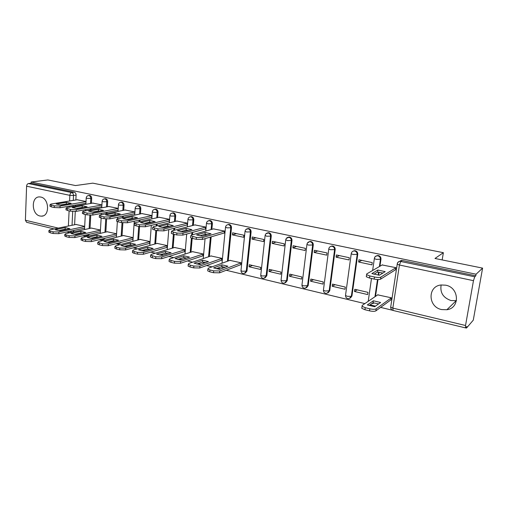 <?xml version="1.0" encoding="UTF-8"?>
<svg xmlns="http://www.w3.org/2000/svg" width="508" height="508" viewBox="0 0 508 508"><rect width="100%" height="100%" fill="white"/><g stroke="black" fill="none" stroke-linecap="round" stroke-linejoin="round"><path stroke-width="0.76" d="M40.005 216.008L41.427 216.16C49.968 216.522 49.384 198.418 40.761 197.047L39.522 196.914C30.905 196.482 31.413 214.503 40.005 216.008M441.585 309.556L446.881 309.734C460.223 308.178 459.296 287.49 445.694 285.185L441.058 284.982C427.387 286.201 427.914 307.003 441.585 309.556M456.476 300.647L451.079 300.565C443.205 297.853 439.89 292.659 441.141 284.975M91.415 203.327L91.688 198.38C91.65 196.825 91.021 195.847 89.808 195.44L88.995 195.478M107.359 206.762L107.664 201.739C107.633 200.165 106.991 199.174 105.747 198.755L104.87 198.806M123.698 210.287L124.035 205.181C124.009 203.587 123.355 202.584 122.079 202.159L121.139 202.222M140.449 213.9L140.818 208.705C140.792 207.099 140.132 206.077 138.824 205.645L137.814 205.721M157.626 217.614L158.026 212.325C158.013 210.699 157.334 209.658 155.994 209.22L154.908 209.315M175.241 221.418L175.679 216.033C175.673 214.389 174.981 213.335 173.603 212.884L172.434 213.004M193.313 225.336L193.796 219.843C193.796 218.173 193.091 217.113 191.681 216.649L190.881 216.84C192.291 217.303 192.996 218.37 192.996 220.04L192.519 225.539M211.868 229.356L212.388 223.749C212.395 222.059 211.677 220.98 210.229 220.51L208.883 220.675M228.187 260.985L231.483 227.762C231.496 226.054 230.759 224.961 229.279 224.479L227.851 224.663M245.161 273.202L246.964 271.05L251.092 231.889C251.117 230.156 250.368 229.044 248.844 228.549L247.32 228.765M265.049 277.914L266.814 275.768L271.247 236.125C271.278 234.366 270.516 233.242 268.948 232.74L267.316 232.981M285.496 282.759L287.211 280.613L291.967 240.475C292.005 238.703 291.224 237.554 289.611 237.039L287.852 237.325M306.521 287.725L308.178 285.598L313.271 244.958C313.322 243.154 312.522 241.992 310.864 241.465L308.953 241.808M328.155 292.824L329.743 290.722L335.185 249.561C335.248 247.739 334.429 246.558 332.727 246.018L330.645 246.437M350.431 298.056L351.93 295.993L357.746 254.305C357.816 252.457 356.978 251.257 355.225 250.704L352.933 251.225M379.933 266.243L380.968 259.182C381.057 257.308 380.194 256.089 378.397 255.524L375.856 256.191M69.729 232.62L70.11 232.708M75.832 234.086L77.114 234.398M82.829 235.769L86.284 236.601M91.999 237.979L93.466 238.328M99.174 239.7L102.876 240.595M108.572 241.96L110.242 242.36M115.932 243.732L119.894 244.685M125.578 246.05L127.451 246.501M133.128 247.866L137.363 248.888M143.021 250.247L145.117 250.755M150.774 252.114L155.289 253.2M160.934 254.559L163.259 255.118M168.885 256.47L173.704 257.626M179.318 258.978L181.889 259.594M187.49 260.947L192.621 262.179M198.209 263.525L201.028 264.198M206.604 265.544L212.065 266.852M217.614 268.192L220.707 268.935M226.244 270.269L364.858 303.606M370.053 304.857L375.463 306.159M380.625 307.397L392.424 310.236M465.639 327.844L466.515 328.054L466.788 326.511L465.531 327.895L465.531 325.495L473.469 280.67L399.428 265.017L392.836 308.108L465.531 325.495M482.6 268.122L476.079 274.212L31.159 182.01L47.873 179.946L75.533 185.553L92.793 183.153L443.37 252.679L434.988 258.47L482.6 268.122L473.272 320.167L466.515 328.054M54.21 228.943L26.607 222.301L25.4 220.243L26.6 186.207C26.759 184.715 27.369 183.833 28.429 183.553L31.115 183.217L74.251 192.202C75.438 192.602 76.054 193.567 76.098 195.104L75.851 199.974M75.597 205.061L75.546 206.096M75.273 211.474L74.6 224.739M31.115 183.217L31.159 182.01M397.307 263.754L397.25 263.785C397.554 262.357 398.431 261.531 399.885 261.309L474.732 276.803L475.793 275.806L476.079 274.212M474.732 276.803L473.469 280.67M395.313 269.894L395.897 267.665L382.143 264.954M390.766 299.98L391.319 297.796L377.73 294.862M354.501 291.484L367.652 294.564L367.97 292.36L354.806 289.293L354.501 291.484L357.168 289.839M358.629 262.007L371.939 264.871L372.262 262.617L358.94 259.779L358.629 262.007L361.74 260.375M332.219 286.258L344.995 289.255L345.294 287.077L332.505 284.099L332.219 286.258L335.039 284.69M336.086 257.162L349.009 259.944L349.314 257.721L336.379 254.959L336.086 257.162L339.382 255.6M310.566 281.184L322.98 284.099L323.259 281.946L310.832 279.051L310.566 281.184L313.531 279.679M314.179 252.451L326.739 255.156L327.025 252.959L314.452 250.279L314.179 252.451L317.646 250.958M289.503 276.25L301.581 279.082L301.841 276.955L289.757 274.142L289.503 276.25L292.608 274.803M292.881 247.872L305.092 250.501L305.359 248.336L293.135 245.726L292.881 247.872L296.513 246.45M269.024 271.45L280.772 274.206L281.013 272.104L269.259 269.367L269.024 271.45L272.256 270.065M272.174 243.421L284.048 245.974L284.296 243.84L272.409 241.3L272.174 243.421L275.958 242.062M249.091 266.776L260.528 269.456L260.75 267.386L249.314 264.719L249.091 266.776L252.444 265.449M252.025 239.09L263.582 241.573L263.811 239.465L252.247 236.995L252.025 239.09L255.962 237.788M240.551 264.776L241.033 262.788L229.876 260.369M232.423 234.88L243.669 237.293L243.884 235.21L232.626 232.804L232.423 234.88L236.487 233.629M221.361 260.28L221.837 258.318L210.972 255.962M223.958 233.058L224.282 233.128L224.485 231.07L213.506 228.898M202.673 255.899L203.143 253.962L192.557 251.67M205.08 229L205.41 229.07L205.594 227.038L194.907 224.917M184.461 251.631L184.925 249.72L174.612 247.485M186.69 225.044L187.027 225.12L187.198 223.107L176.784 221.05M166.719 247.472L167.176 245.586L157.124 243.408M168.77 221.196L169.113 221.266L169.272 219.278L159.125 217.272M149.422 243.421L149.866 241.554L140.068 239.433M151.301 217.437L151.651 217.513L151.797 215.551L141.91 213.595M132.55 239.465L132.861 239.535L132.994 237.623L123.438 235.553M134.277 213.779L134.626 213.855L134.766 211.912L125.12 210.007M116.097 235.61L116.408 235.68L116.529 233.788L107.207 231.769M117.666 210.21L118.027 210.287L118.148 208.363L108.737 206.508M101.918 204.902L92.761 203.092M100.444 230.041L91.364 228.079M91.123 208.623L91.059 209.785M90.754 215.227L90.03 228.371M107.029 212.287L106.947 213.601M106.623 219.005L105.835 232.086M123.323 216.065L123.228 217.538M122.879 222.809L122.022 235.903M140.024 219.951L139.903 221.615M139.548 226.612L138.621 239.808M157.137 223.964L156.997 225.838M156.648 230.435L155.632 243.821M174.695 228.111L174.523 230.219M174.181 234.359L173.076 247.942M192.697 232.404L192.488 234.772M192.176 238.373L190.97 252.171M211.169 236.849L209.334 256.515M379.044 272.263L378.625 275.146M377.977 279.552L375.501 296.374M442.17 259.925L443.37 252.679M86.017 201.505L77.159 199.758M84.684 226.371L75.902 224.472M87.7 235.801L89.656 234.213M103.499 239.554L105.353 238.208M119.685 243.402L121.387 242.329M136.277 247.339L137.719 246.615M153.41 251.346L154.095 251.143M373.367 303.422L374.066 302.889M70.631 232.493L72.688 232.042L74.301 230.34M475.793 275.806L402.253 260.496L401.314 260.439L399.345 261.455M101.46 206.724L101.803 206.8M377.863 270.04L385.191 271.634L379.311 275.241L371.856 273.596L377.863 270.04L377.571 272.059L382.873 273.056M377.571 272.059L373.945 274.225M395.586 269.723L380.568 279.171C379.33 279.705 377.19 279.673 374.167 279.082L369.526 278.041L366.306 276.752L366.382 276.015M382.429 264.789L366.681 273.945L366.605 274.682L369.824 275.958L374.472 276.993C377.501 277.584 379.635 277.616 380.879 277.089L380.568 279.171M395.884 267.748L380.879 277.089M373.367 300.774L367.316 304.946L374.682 306.718L380.6 302.489L373.367 300.774L373.075 302.749L369.062 305.543M377.984 294.691L362.172 305.429L362.083 306.273L365.246 307.689L369.837 308.807C372.828 309.442 374.942 309.442 376.193 308.82L391.306 297.866M378.619 303.905L373.075 302.749M391.014 299.803L375.888 310.864C374.644 311.493 372.529 311.487 369.538 310.852L364.954 309.734L361.791 308.305L361.887 307.454M205.213 232.499L211.03 233.769L202.463 236.245L196.571 234.944L205.213 232.499L205.048 234.321L207.683 234.734M205.048 234.321L199.796 235.826M224.301 232.956L202.33 239.465L196.234 239.287L192.57 238.468L190.583 237.668L190.621 237.192M213.855 228.797L191.294 235.109L190.741 235.807L196.399 237.414L202.501 237.592L202.33 239.465M224.472 231.172L202.501 237.592M186.233 228.378L191.897 229.61L183.083 231.972L177.349 230.708L186.233 228.378L186.08 230.168L188.443 230.53M186.08 230.168L180.696 231.604M205.423 228.905L182.823 235.115L176.765 234.937L173.203 234.137L171.317 233.382L171.355 232.937M195.256 224.828L172.079 230.854L171.469 231.54L176.917 233.083L182.975 233.267L182.823 235.115M205.581 227.139L182.975 233.267M167.754 224.358L173.272 225.558L164.23 227.813L158.648 226.581L167.754 224.358L167.615 226.13L169.71 226.447M167.615 226.13L162.115 227.495M187.039 224.955L163.843 230.886L157.823 230.702L154.362 229.927L152.578 229.21L152.61 228.791M177.14 220.961L153.378 226.714L152.711 227.387L157.963 228.867L163.982 229.064L163.843 230.886M187.185 223.215L163.982 229.064M149.765 220.447L155.137 221.615L145.879 223.768L140.449 222.567L149.765 220.447L149.631 222.199L151.473 222.466M149.631 222.199L144.024 223.495M169.126 221.107L145.371 226.771L139.395 226.581L136.023 225.825L134.334 225.146L134.36 224.752M159.487 217.189L135.179 222.682L134.455 223.349L139.522 224.771L145.504 224.968L145.371 226.771M169.259 219.386L145.504 224.968M132.232 216.637L137.465 217.773L128.016 219.831L122.72 218.662L132.232 216.637L132.112 218.37L133.699 218.592M132.112 218.37L126.416 219.602M151.663 217.361L127.394 222.764L121.456 222.567L118.174 221.831L116.573 221.19L116.592 220.821M142.272 213.519L117.456 218.757L116.681 219.412L121.571 220.783L127.508 220.986L127.394 222.764M151.79 215.659L127.508 220.986M221.977 264.827L213.614 267.9L219.608 269.348L227.895 266.23L221.977 264.827L221.799 266.637L216.179 268.726M230.175 260.261L208.382 268.199L207.88 269.011L209.963 269.951L213.69 270.853L219.78 270.954L241.027 262.89M225.196 267.246L221.799 266.637M240.843 264.662L219.602 272.815L213.512 272.72L209.785 271.812L207.709 270.866L207.759 270.288M202.679 260.242L194.069 263.188L199.898 264.598L208.439 261.614L202.679 260.242L202.521 262.033L196.723 264.033M211.277 255.861L188.83 263.462L188.271 264.274L190.24 265.157L193.865 266.033L199.917 266.148L221.825 258.42M205.657 262.585L202.521 262.033M221.659 260.172L199.752 267.983L193.7 267.881L190.081 266.992L188.112 266.103L188.163 265.557M183.896 255.784L175.05 258.61L180.727 259.975L189.503 257.118L183.896 255.784L183.75 257.55L177.8 259.467M192.869 251.574L169.812 258.858L169.202 259.658L171.063 260.496L174.587 261.347L180.6 261.468L203.13 254.064M186.639 258.051L183.75 257.55M202.971 255.797L180.448 263.284L174.434 263.169L170.91 262.312L169.056 261.468L169.094 260.953M165.608 251.441L156.54 254.146L162.065 255.48L171.069 252.736L165.608 251.441L165.468 253.187L159.379 255.022M174.93 247.396L151.301 254.381L150.635 255.168L155.829 256.794L161.804 256.921L184.918 249.822M168.123 253.632L165.468 253.187M184.772 251.536L161.665 258.712L155.689 258.591L152.26 257.753L150.501 256.953L150.539 256.47M147.79 247.212L138.519 249.803L143.897 251.098L153.111 248.476L147.79 247.212L147.663 248.933L141.446 250.698M157.442 243.319L133.287 250.019L132.563 250.793L134.233 251.543L137.573 252.355L143.51 252.489L167.164 245.688M150.089 249.333L147.663 248.933M167.03 247.383L143.377 254.26L137.446 254.133L134.112 253.314L132.442 252.559L132.474 252.108M130.429 243.091L120.968 245.574L126.206 246.837L135.611 244.323L130.429 243.091L130.315 244.792L123.977 246.475M140.392 239.351L115.741 245.77L114.96 246.532L116.548 247.244L119.799 248.031L125.692 248.177L149.86 241.656M132.518 245.148L130.315 244.792M149.739 243.332L125.578 249.93L119.685 249.79L116.434 248.996L114.852 248.279L114.878 247.86M115.151 212.922L120.25 214.027L110.611 215.989L105.454 214.852L115.151 212.922L115.043 214.63L116.376 214.821M115.043 214.63L109.264 215.805M134.639 213.703L109.88 218.865L103.988 218.656L100.787 217.945L99.289 216.992M125.489 209.931L100.197 214.935L99.371 215.576L104.089 216.897L109.988 217.106L109.88 218.865M134.753 212.02L109.988 217.106M113.506 239.071L103.867 241.452L108.972 242.684L118.561 240.271L113.506 239.071L113.398 240.754L106.959 242.367M123.762 235.477L98.641 241.63L97.815 242.38L102.489 243.827L108.344 243.98L132.988 237.725M115.386 241.065L113.398 240.754M132.874 239.382L108.236 245.707L102.387 245.561L99.219 244.786L97.714 244.107L97.739 243.713M98.495 209.296L103.467 210.382L93.656 212.255L88.633 211.144L98.495 209.296L98.393 210.991L99.492 211.138M98.393 210.991L92.551 212.103M118.034 210.134L92.824 215.068L86.97 214.852L83.852 214.154L82.429 213.258M109.118 206.439L83.382 211.214L82.499 211.842L87.065 213.112L92.92 213.328L92.824 215.068M118.142 208.471L92.92 213.328M97.003 235.153L87.198 237.433L92.177 238.633L101.93 236.322L97.003 235.153L96.907 236.817L90.373 238.36M107.531 231.692L81.985 237.598L81.102 238.335L82.531 238.976L85.623 239.725L91.434 239.884L116.523 233.89M98.685 237.09L96.907 236.817M116.421 235.528L91.338 241.598L85.528 241.44L82.442 240.684L81.032 239.674M82.252 205.765L87.103 206.82L77.127 208.61L72.231 207.531L82.252 205.765L82.163 207.442L83.02 207.556M82.163 207.442L76.263 208.496M101.816 206.661L76.206 211.36L70.383 211.144L67.348 210.464L65.996 209.614M93.142 203.022L66.993 207.581L66.059 208.204L70.472 209.423L76.289 209.645L76.206 211.36M101.911 205.016L76.289 209.645M80.905 231.331L70.949 233.521L75.8 234.69L85.719 232.474L80.905 231.331L80.823 232.981L74.206 234.448M91.694 228.003L65.742 233.661L64.814 234.391L66.173 235.001L69.183 235.731L74.955 235.896L100.438 230.156M82.398 233.216L80.823 232.981M100.343 231.775L74.873 237.585L69.101 237.426L66.091 236.69L64.751 235.731M66.408 202.324L71.139 203.352L61.017 205.054L56.242 204L66.408 202.324L66.332 203.981L66.948 204.057M66.332 203.981L60.389 204.978M85.922 203.276L60.001 207.753L54.223 207.531L51.264 206.87L49.968 206.064M77.546 199.695L51.01 204.045L50.032 204.648L54.299 205.829L60.077 206.051L60.001 207.753M86.011 201.651L60.077 206.051M65.202 227.603L55.099 229.699L59.83 230.842L69.894 228.714L65.202 227.603L65.126 229.229L58.439 230.638M76.238 224.403L49.905 229.832L48.927 230.543L50.216 231.121L53.156 231.832L58.89 232.004L84.677 226.517M66.504 229.432L65.126 229.229M84.588 228.124L58.814 233.68L53.08 233.509L50.146 232.791L48.87 231.889M87.979 195.663L88.906 195.58C90.126 195.993 90.754 196.977 90.792 198.533L90.519 203.479M91.688 198.38L87.122 198.38L86.214 197.86M103.848 199.015L104.858 198.907C106.102 199.326 106.743 200.323 106.775 201.898L106.477 206.927M107.664 201.739L103.086 201.746L102.133 201.2M120.11 202.444L121.209 202.317C122.485 202.743 123.139 203.752 123.165 205.346L122.828 210.458M124.035 205.181L119.45 205.194L118.453 204.616M136.773 205.975L137.966 205.81C139.275 206.242 139.941 207.27 139.96 208.883L139.598 214.084M140.818 208.705L136.227 208.731L135.179 208.121M153.848 209.601L155.156 209.391C156.496 209.836 157.175 210.871 157.188 212.503L156.788 217.799M158.026 212.325L153.429 212.363L152.324 211.715M171.355 213.328L172.79 213.068C174.161 213.519 174.854 214.573 174.86 216.224L174.422 221.621M175.679 216.033L171.075 216.084L169.92 215.405M193.796 219.843L189.186 219.907L187.973 219.183M207.715 221.126L209.455 220.713C210.903 221.183 211.62 222.269 211.614 223.958L211.093 229.572M212.388 223.749L207.778 223.825L206.496 223.063M228.74 224.434L227.984 224.644L228.524 224.688C230.01 225.171 230.746 226.27 230.734 227.984L227.438 261.258M231.483 227.762L226.873 227.851L225.52 227.051M245.986 229.451L248.114 228.771C249.638 229.267 250.393 230.378 250.368 232.112L246.24 271.342L244.196 273.533C242.208 273.634 241.135 272.675 240.97 270.643L242.405 271.278L246.964 271.05M251.092 231.889L246.488 231.991L245.059 231.14M265.887 233.832L268.243 232.969C269.811 233.47 270.58 234.601 270.548 236.36L266.116 276.073L264.033 278.282C262.001 278.397 260.902 277.419 260.737 275.342L262.255 276.015L266.814 275.768M271.247 236.125L266.643 236.239L265.138 235.344M286.341 238.385L288.938 237.287C290.551 237.801 291.338 238.944 291.294 240.729L286.544 280.93L284.416 283.159C282.34 283.293 281.216 282.296 281.057 280.168L282.658 280.88L287.211 280.613M291.967 240.475L287.369 240.614L285.775 239.662M307.378 243.116L309.518 241.668L310.223 241.719C311.88 242.246 312.68 243.415 312.63 245.218L307.537 285.928L305.371 288.169C303.244 288.322 302.101 287.306 301.936 285.134L303.632 285.883L308.178 285.598M313.271 244.958L308.68 245.11L306.946 244.456L306.997 244.1M331.978 245.967L331.362 246.234L332.118 246.285C333.82 246.825 334.639 248.006 334.575 249.834L329.133 291.071L326.93 293.326C324.752 293.497 323.577 292.468 323.412 290.233L325.209 291.033L329.743 290.722M335.185 249.561L330.606 249.733L328.771 249.047L328.828 248.666M354.419 250.647L353.841 250.927L354.647 250.984C356.4 251.536 357.245 252.736 357.168 254.591L351.352 296.354L349.117 298.628C346.869 298.818 345.669 297.771 345.497 295.485L347.402 296.329L351.352 296.354L351.93 295.993M357.746 254.305L353.174 254.495L351.231 253.765L351.295 253.365M374.421 258.204L374.402 258.216C374.694 256.794 375.552 255.975 376.98 255.765L377.85 255.822C379.654 256.388 380.517 257.607 380.429 259.486L379.393 266.554M380.968 259.182L376.415 259.391L374.352 258.623L374.402 258.216M76.098 195.104L73.514 195.51L73.273 200.393M73.019 205.505L72.968 206.54M72.72 211.461L72.034 225.273M68.37 226.028L69.107 210.858M69.285 207.181L69.336 206.14M69.583 201.003L69.856 195.351L26.6 186.207M25.4 220.243L58.274 228.105M63.989 229.47L65.081 229.73M90.227 208.788L90.164 209.956M89.872 215.208L89.135 228.562M106.147 212.458L106.064 213.779M105.753 218.935L104.953 232.289M122.453 216.243L122.358 217.722M122.034 222.682L121.158 236.112M139.173 220.142L139.052 221.806M138.728 226.428L137.77 240.03M156.305 224.168L156.166 226.041M155.842 230.257L154.8 244.05M173.876 228.321L173.704 230.429M173.399 234.182L172.263 248.183M191.903 232.62L191.694 234.994M191.421 238.144L190.176 252.419M210.395 237.077L208.566 256.781M368.268 300.628L368.516 301.123M378.568 272.193L378.142 275.076M377.488 279.54L374.961 296.742M373.837 302.857L371.024 304.178M189.3 217.17L190.405 216.795C188.957 217.068 188.138 217.951 187.947 219.437L187.306 226.892M153.264 251.384L152.578 251.587M136.868 246.844L135.585 247.529L134.563 247.479M120.523 242.551L119.05 243.567L117.532 243.319M104.477 238.417L102.908 239.7L101.067 239.243M88.767 234.417L87.16 235.922L85.084 235.255M345.567 295.002L351.231 253.765C351.473 252.222 352.342 251.276 353.841 250.927M323.469 289.782L328.771 249.047C329.006 247.504 329.87 246.564 331.362 246.234M301.993 284.702L306.946 244.456C307.175 242.926 308.032 241.992 309.518 241.668L310.166 241.414M281.102 279.762L285.731 239.998C285.953 238.468 286.804 237.547 288.284 237.236L288.963 236.988M260.782 274.955L265.1 235.661C265.316 234.137 266.16 233.223 267.633 232.918L268.338 232.689M241.008 270.275L245.027 231.445C245.237 229.927 246.075 229.019 247.542 228.727L248.272 228.505M402.253 260.496L400.831 261.366L399.428 265.017L397.231 264.198L397.25 263.785M71.742 230.892L70.123 232.601L69.278 232.569L68.313 231.629M74.251 192.202L71.66 192.589C72.854 192.989 73.469 193.961 73.514 195.51L69.856 195.351C70.034 193.815 70.637 192.894 71.66 192.589L28.429 183.553M401.314 260.439L399.885 261.309C398.367 261.684 397.485 262.642 397.231 264.198L390.69 307.162C390.684 308.877 391.484 309.975 393.097 310.471L392.836 308.108L390.69 307.162L390.722 306.661M369.824 275.958L369.526 278.041M374.472 276.993L374.167 279.082M375.888 310.864L376.193 308.82M369.538 310.852L369.837 308.807M364.954 309.734L365.246 307.689M192.735 236.601L192.57 238.468M196.399 237.414L196.234 239.287M173.355 232.289L173.203 234.137M176.917 233.083L176.765 234.937M154.496 228.098L154.362 229.927M157.963 228.867L157.823 230.702M136.15 224.022L136.023 225.825M139.522 224.771L139.395 226.581M118.288 220.053L118.174 221.831M121.571 220.783L121.456 222.567M219.602 272.815L219.78 270.954M213.512 272.72L213.69 270.853M209.785 271.812L209.963 269.951M199.752 267.983L199.917 266.148M193.7 267.881L193.865 266.033M190.081 266.992L190.24 265.157M180.448 263.284L180.6 261.468M174.434 263.169L174.587 261.347M170.91 262.312L171.063 260.496M161.665 258.712L161.804 256.921M155.689 258.591L155.829 256.794M152.26 257.753L152.4 255.956M143.377 254.26L143.51 252.489M137.446 254.133L137.573 252.355M134.112 253.314L134.233 251.543M125.578 249.93L125.692 248.177M119.685 249.79L119.799 248.031M116.434 248.996L116.548 247.244M100.889 216.186L100.787 217.945M104.089 216.897L103.988 218.656M108.236 245.707L108.344 243.98M102.387 245.561L102.489 243.827M99.219 244.786L99.32 243.053M83.947 212.414L83.852 214.154M87.065 213.112L86.97 214.852M91.338 241.598L91.434 239.884M85.528 241.44L85.623 239.725M82.442 240.684L82.531 238.976M67.431 208.744L67.348 210.464M70.472 209.423L70.383 211.144M74.873 237.585L74.955 235.896M69.101 237.426L69.183 235.731M66.091 236.69L66.173 235.001M51.333 205.169L51.264 206.87M54.299 205.829L54.223 207.531M58.814 233.68L58.89 232.004M53.08 233.509L53.156 231.832M50.146 232.791L50.216 231.121M43.097 215.856L41.427 216.16M456.171 300.704L446.881 309.734M377.52 255.473L376.98 255.765C375.475 256.121 374.599 257.073 374.352 258.623L372.631 270.485M371.475 278.479L368.224 301.32M209.728 220.466L208.947 220.669C207.493 220.948 206.667 221.837 206.47 223.336L205.765 231.064M191.205 216.605L190.405 216.795M173.158 212.846L172.339 213.03C170.898 213.29 170.085 214.166 169.894 215.64L169.323 222.853M155.569 209.182L154.73 209.353C153.295 209.614 152.489 210.477 152.305 211.944L151.79 218.929M138.424 205.607L137.566 205.772C136.138 206.026 135.338 206.877 135.16 208.337L134.69 215.119M121.704 202.121L120.828 202.279C119.405 202.521 118.605 203.371 118.434 204.819L118.015 211.411M105.391 198.723L104.502 198.869C103.08 199.111 102.292 199.949 102.121 201.384L101.746 207.804M89.472 195.402L88.563 195.548C87.154 195.777 86.366 196.609 86.201 198.037L85.871 204.292M221.748 266.656L222.574 268.23M221.996 263.239L225.489 227.336C225.698 225.825 226.53 224.93 227.984 224.644M202.997 262.096L203.479 263.347M203.251 258.578L205.073 238.652M205.365 235.401L205.461 234.372M184.728 257.689L184.982 258.591M184.988 254.064L186.696 234.048M186.963 230.93L187.014 230.295M166.922 253.403L167.037 253.962M167.183 249.682L168.783 229.622M149.822 245.434L151.314 225.355M132.886 241.3L134.271 221.234M116.37 237.287L117.367 221.609M117.551 218.738L117.646 217.246M100.247 233.375L101.149 218.027M101.34 214.713L101.422 213.385M84.512 229.572L85.319 214.484M85.515 210.814L85.579 209.639M59.944 230.321L61.036 230.588M66.77 231.966L69.151 232.537M393.097 310.471L465.493 327.882M366.605 274.682L366.306 276.752M361.791 308.305L362.083 306.273M190.741 235.807L190.583 237.668M171.469 231.54L171.317 233.382M152.711 227.387L152.578 229.21M134.455 223.349L134.334 225.146M116.681 219.412L116.573 221.19M207.709 270.866L207.88 269.011M188.112 266.103L188.271 264.274M169.056 261.468L169.202 259.658M150.501 256.953L150.635 255.168M132.442 252.559L132.563 250.793M114.852 248.279L114.96 246.532M99.371 215.576L99.27 217.335M97.714 244.107L97.815 242.38M82.499 211.842L82.41 213.576M81.013 240.043L81.102 238.335M66.059 208.204L65.977 209.918M64.732 236.08L64.814 234.391M50.032 204.648L49.962 206.35M48.857 232.213L48.927 230.543"/></g></svg>
